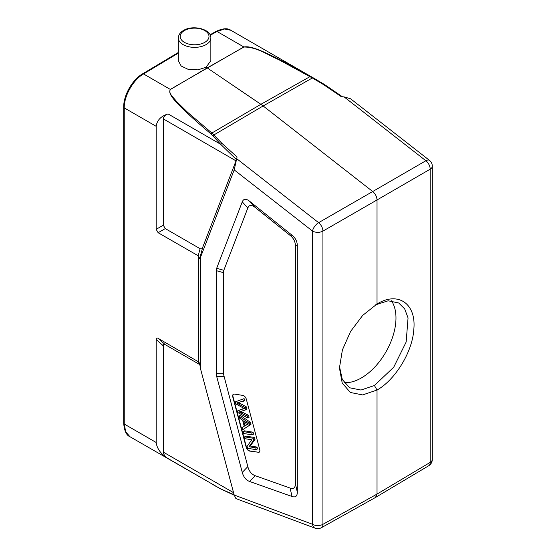 <?xml version="1.0" encoding="UTF-8"?>
<svg xmlns="http://www.w3.org/2000/svg" width="556" height="556" viewBox="0 0 556 556"><rect width="100%" height="100%" fill="white"/><g stroke="black" fill="none" stroke-linecap="round" stroke-linejoin="round"><path stroke-width="0.83" d="M376.217 304.479L377.024 304.014L377.024 199.958L430.184 169.184A7.395 4.337 -120.1 0 0 425.868 160.747A7.395 3.461 -52 0 1 429.461 160.364L350.648 98.815L344.088 96.883L341.426 96.758L323.536 84.595L312.354 77.979L263.148 105.967L372.708 191.521L318.609 222.671A7.395 4.198 60.1 0 1 322.932 231.108L377.024 199.958C376.829 196.664 375.39 193.849 372.708 191.521L425.868 160.747L344.088 96.883M178.323 37.968A16.263 9.389 0 0 0 188.366 46.648A16.263 9.389 0 0 0 206.088 44.612A16.263 9.389 0 0 0 210.856 37.968C211.377 28.995 192.682 24.582 183.473 30.483C180.262 32.276 178.545 34.771 178.323 37.968L178.323 60.687L181.186 66.039L188.13 69.333L197.915 69.861L206.088 67.248L207.193 67.888L243.924 47.031C256.837 46.933 267.749 54.968 278.486 59.527L312.354 77.979L313.021 77.729L324.217 84.366M313.021 77.729L310.547 76.325C256.497 46.092 249.818 46.315 243.827 46.954L217.035 31.483L224.506 29.002L230.837 30.274M168.065 113.931L220.642 144.282L236.474 159.621L236.022 160.865L163.304 118.887C163.645 116.454 165.229 114.8 168.065 113.931C160.983 116.114 157.021 120.242 156.166 126.316L124.238 107.885C123.974 96.014 133.183 79.8 143.511 73.934L170.303 89.405C168.725 93.13 167.69 97.321 210.884 133.864L212.705 135.643L263.148 105.967L260.889 104.313L211.871 133.037L187.4 112.11L176.301 101.185C173.625 97.571 168.051 93.338 170.428 89.467A1.849 1.056 59.6 0 0 170.303 89.405L243.827 46.954A1.849 1.077 60.4 0 1 243.938 47.024M156.166 126.316L156.166 229.315L158.126 232.714L198.687 256.052L198.687 361.845L199.722 363.992L200.598 369.08L200.598 257.06L234.187 169.9L237.071 157.007L221.872 143.295L211.871 133.037L210.884 133.864M221.872 143.295L220.642 144.282L212.705 135.643M375.668 304.806L388.164 300.789L398.673 302.964L404.657 308.844L408.055 317.907L406.158 342.01L393.717 367.217L374.41 385.503L377.024 390.027C394.948 380.13 412.496 352.059 413.803 329.486C416.486 303.562 397.922 290.983 377.024 304.014L362.665 315.419L350.621 331.383L342.406 349.912L339.438 367.975L342.204 382.994L350.349 392.466L362.623 394.927L377.024 390.027L377.024 494.082L322.932 524.322A7.395 4.26 60.8 0 1 321.361 527.727L375.453 497.488M374.41 385.503L360.997 390.041L349.696 387.796L342.308 379.533L339.473 366.439M377.413 303.784L377.024 304.014M206.088 67.248L210.856 60.687L210.856 37.968M170.428 89.467L207.193 67.888L260.889 104.313L310.547 76.325M199.201 362.262L158.126 338.347C156.841 337.624 156.187 337.999 156.166 339.48L156.166 442.479C157.021 448.817 160.983 454.176 168.065 458.547C165.229 456.796 163.645 454.655 163.304 452.118L233.562 492.679M163.304 118.887L163.304 225.194L156.166 229.315M236.474 159.621L237.071 157.007M200.598 257.06L199.722 258.359L202.69 247.371C202.266 248.782 201.404 249.227 200.097 248.699L165.271 228.592L163.304 225.194M236.022 160.865L202.69 247.371M375.467 497.481L377.024 494.082L430.184 462.397L430.184 169.184A7.395 4.267 180 0 0 432.304 166.195A7.395 7.395 0 0 0 429.461 160.364M213.872 485.173L220.642 488.898L234.125 494.784M129.93 436.703L125.719 431.838L124.238 424.04L156.166 442.479M156.166 339.48L163.304 345.811L163.304 452.118M163.304 345.811C163.325 344.331 163.978 343.955 165.271 344.678L199.833 364.632M234.187 495.014L235.904 498.579L315.162 528.2A7.395 4.941 -69.5 0 1 312.521 524.294L234.187 495.014L200.598 369.08M198.687 256.052C199.069 257.789 199.416 258.561 199.722 258.359M295.396 245.849L297.307 245.662C297.272 241.526 295.507 238.037 292.011 235.195L290.1 235.39C293.589 238.225 295.354 241.714 295.396 245.849L295.396 483.706C295.354 487.8 293.589 489.252 290.1 488.057L255.197 475.693C251.576 474.365 249.116 471.335 247.823 466.602L223.422 373.792L223.422 272.662L223.818 270.313L247.823 208.02C249.116 204.789 251.576 204.601 255.197 207.451L290.1 235.39M255.197 207.451L249.651 201.293L292.011 235.195M249.651 201.293C246.03 198.436 243.57 198.631 242.27 201.856L247.823 208.02M223.818 270.313L216.673 268.284L242.27 201.856M216.673 268.284L216.284 270.64L223.422 272.662M223.422 373.792L216.284 373.611L216.284 270.64M216.284 373.611L216.673 376.419L223.818 376.6M247.823 466.602L242.27 472.398L216.673 376.419M242.27 472.398C243.57 477.124 246.03 480.155 249.651 481.489L255.197 475.693M290.1 488.057L292.011 496.494L249.651 481.489M292.011 496.494C295.507 497.689 297.272 496.237 297.307 492.143L295.396 483.706M297.307 245.662L297.307 492.143M258.151 452.41A3.697 2.134 -120 0 0 259.11 452.257A3.697 2.134 -120 0 0 259.874 450.568A3.697 2.134 -120 0 0 259.715 449.443L246.308 399.159A3.697 2.134 -120 0 0 242.958 395.427L234.361 394.072A3.697 2.134 -120 0 0 233.409 394.225A3.697 2.134 -120 0 0 232.637 395.914A3.697 2.134 -120 0 0 232.797 397.04L246.211 447.323A3.697 2.134 -120 0 0 249.561 451.062L258.415 452.257L249.818 450.909A3.697 2.134 60 0 1 246.468 447.17L233.061 396.887A3.697 2.134 60 0 1 232.901 395.768A3.697 2.134 60 0 1 233.541 394.155M259.235 452.174A3.697 2.134 60 0 1 258.415 452.257M249.123 423.06L249.672 425.138L242.659 429.725L250.978 424.381L250.429 422.31L240.345 415.381L239.038 416.138L249.123 423.06L250.429 422.31M251.757 432.936L252.264 434.861L253.571 434.104L253.063 432.179L244.466 430.83L243.16 431.588L251.757 432.936L253.063 432.179M253.161 438.225L253.689 440.199L248.977 446.76L255.725 447.823L256.212 449.665L257.518 448.907L257.032 447.066L250.283 446.002L254.995 439.442L254.467 437.468L245.877 436.119L244.57 436.87L253.161 438.225L254.467 437.468M243.889 408.354L237.627 410.863L244.251 408.535L235.758 403.844L235.237 401.884L244.112 398.624L244.64 400.591L236.689 403.01L244.994 407.59L245.613 409.904L246.92 409.153L246.301 406.832L238.642 402.586M245.613 409.904L239.073 411.954L247.267 416.117L247.781 418.042L249.088 417.292L248.574 415.36L241.102 411.537M242.659 429.725L242.075 427.536L244.23 426.25L242.611 420.183L239.58 418.175L239.038 416.138M249.672 425.138L250.978 424.381M246.635 422.873L243.688 420.885L244.994 425.806L248.483 423.915L246.635 422.873M248.365 423.86L246.593 424.881M246.301 425.048L245.523 422.122M244.994 425.806L246.093 425.173M252.264 434.861L243.667 433.506L243.16 431.588M256.212 449.665L247.615 448.31L247.093 446.343L251.812 439.775L245.057 438.719L244.57 436.87M253.689 440.199L254.995 439.442M248.977 446.76L250.283 446.002M255.725 447.823L257.032 447.066M235.237 401.884L244.112 398.624M242.805 399.382L243.333 401.349M246.301 406.832L244.994 407.59M248.574 415.36L247.267 416.117M247.781 418.042L238.128 412.712L237.627 410.863M391.424 300.782A48.977 28.28 -60 0 1 361.344 377.955A48.977 28.28 -60 0 1 344.094 382.604M323.536 84.595L324.266 84.387L314.842 78.778M236.835 158.801L318.609 222.671A7.395 3.461 -52 0 0 312.521 231.081L234.187 169.9M322.932 231.108L322.932 524.322A7.395 4.267 0 0 1 312.521 524.294L312.521 231.081A7.395 4.267 180 0 0 322.932 231.108M375.536 497.439L428.697 465.754A7.395 4.274 -120.8 0 0 430.184 462.397A7.395 4.267 0 0 0 432.304 459.402L432.304 166.195M210.286 35.25L217.035 31.483A1.849 1.07 -119.1 0 0 216.124 31.386C222.754 28.3 227.668 27.939 230.858 30.288M204.782 42.346A14.414 8.326 0 0 0 204.782 30.58A14.414 8.326 0 0 0 184.397 30.58A14.414 8.326 0 0 0 184.397 42.346A14.414 8.326 0 0 0 204.782 42.346M178.323 52.486L142.572 73.851A1.849 1.07 59.1 0 1 143.511 73.934L178.323 53.126M124.238 107.885A1.849 1.07 180 0 1 123.696 107.127L123.696 423.29A1.849 1.07 -0 0 0 124.238 424.04L124.238 107.885M168.065 458.547L220.781 488.988M234.243 495.236L220.94 489.058M198.172 361.463L199.757 364.194M165.271 344.678L158.126 338.347M200.097 248.699L198.172 255.829M158.126 232.714L165.271 228.592M239.761 403.156L238.454 403.913M242.444 412.218L241.137 412.969M342.524 96.807L324.266 84.387M428.697 465.754A7.395 7.395 0 0 0 432.304 459.402M314.752 78.723L230.803 30.26M216.124 31.386L210.057 34.771M142.572 73.851C132.342 79.71 123.474 95.34 123.696 107.127M315.162 528.2A7.395 7.395 0 0 0 321.375 527.713M220.788 488.995L129.895 436.689M123.696 423.29C124.308 430.81 126.393 435.285 129.951 436.717"/></g></svg>
